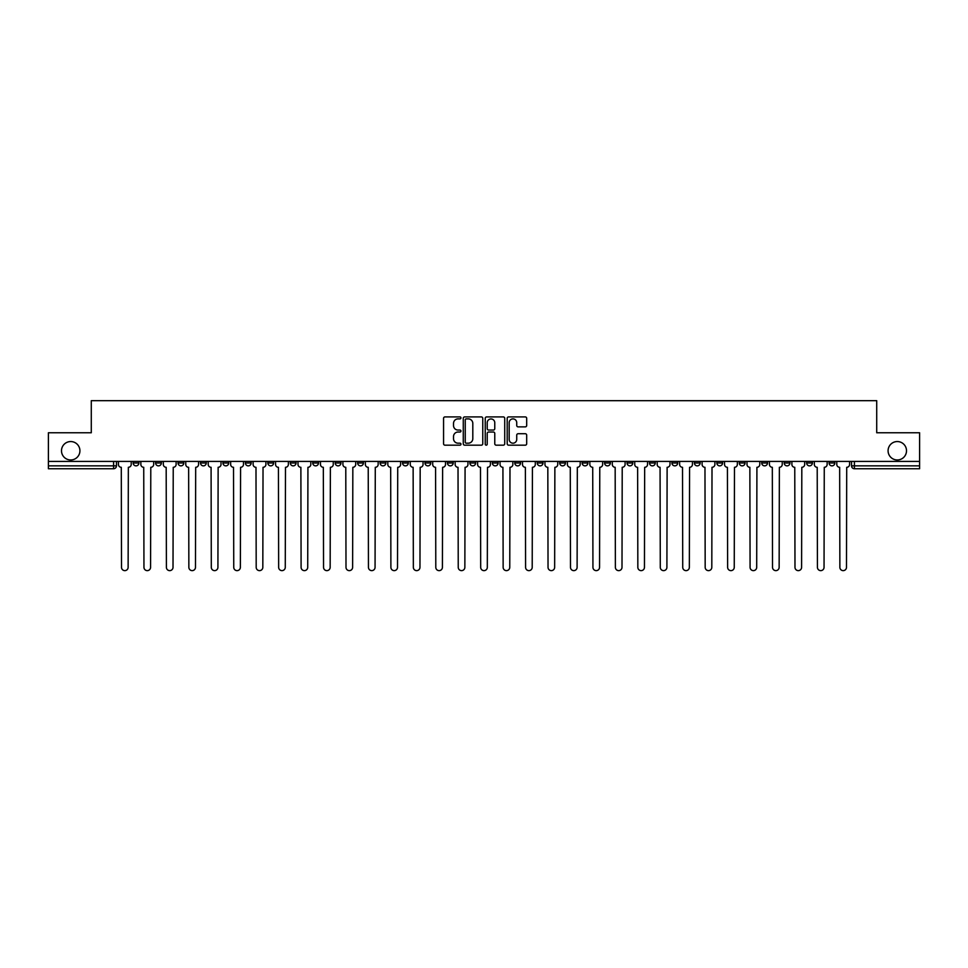 <?xml version="1.0" encoding="UTF-8"?>
<svg xmlns="http://www.w3.org/2000/svg" width="968" height="968" viewBox="0 0 968 968"><rect width="100%" height="100%" fill="white"/><g stroke="black" fill="none" stroke-linecap="round" stroke-linejoin="round"><path stroke-width="1.45" d="M460.974 417.91A0.992 0.992 0 0 0 459.981 416.918L444.977 416.918A1.416 1.416 0 0 0 443.562 418.333L443.562 443.755A1.416 1.416 0 0 0 444.977 445.171L459.981 445.171A0.992 0.992 0 0 0 460.974 444.179A0.992 0.992 0 0 0 459.981 443.187L458.046 443.187A4.525 4.525 0 0 1 453.52 438.673L453.52 436.556A4.525 4.525 0 0 1 458.046 432.031L459.981 432.031A0.992 0.992 0 0 0 460.974 431.038A0.992 0.992 0 0 0 459.981 430.058L458.046 430.058A4.525 4.525 0 0 1 453.52 425.533L453.52 423.415A4.525 4.525 0 0 1 458.046 418.89L459.981 418.89A0.992 0.992 0 0 0 460.974 417.91M888.08 450.761A9.208 9.208 0 0 0 897.3 459.969A9.208 9.208 0 0 0 906.508 450.761A9.208 9.208 0 0 0 897.3 441.553A9.208 9.208 0 0 0 888.08 450.761M61.492 450.761A9.208 9.208 0 0 0 70.7 459.969A9.208 9.208 0 0 0 79.92 450.761A9.208 9.208 0 0 0 70.7 441.553A9.208 9.208 0 0 0 61.492 450.761M739.286 461.409L739.286 462.994L745.045 462.994A2.88 2.88 0 0 1 742.166 465.862A2.88 2.88 0 0 1 739.286 462.994L739.286 461.409M716.84 461.409L716.84 462.994L722.6 462.994A2.88 2.88 0 0 1 719.72 465.862A2.88 2.88 0 0 1 716.84 462.994L716.84 461.409M582.143 461.409L582.143 462.994L587.903 462.994A2.88 2.88 0 0 1 585.023 465.862A2.88 2.88 0 0 1 582.143 462.994L582.143 461.409M559.698 461.409L559.698 462.994L565.445 462.994A2.88 2.88 0 0 1 562.577 465.862A2.88 2.88 0 0 1 559.698 462.994L559.698 461.409M537.24 461.409L537.24 462.994L543 462.994A2.88 2.88 0 0 1 540.12 465.862A2.88 2.88 0 0 1 537.24 462.994L537.24 461.409M492.349 461.409L492.349 462.994L498.109 462.994A2.88 2.88 0 0 1 495.229 465.862A2.88 2.88 0 0 1 492.349 462.994L492.349 461.409M447.446 462.994L447.446 461.409L447.446 462.994A2.88 2.88 0 0 0 450.326 465.862A2.88 2.88 0 0 1 447.446 462.994L453.205 462.994A2.88 2.88 0 0 1 450.326 465.862A2.88 2.88 0 0 0 453.205 462.994L453.205 461.409L453.205 462.994M425 462.994L425 461.409L425 462.994A2.88 2.88 0 0 0 427.88 465.862A2.88 2.88 0 0 1 425 462.994L430.76 462.994A2.88 2.88 0 0 1 427.88 465.862M402.555 462.994L402.555 461.409L402.555 462.994A2.88 2.88 0 0 0 405.423 465.862A2.88 2.88 0 0 1 402.555 462.994L408.302 462.994A2.88 2.88 0 0 1 405.423 465.862A2.88 2.88 0 0 0 408.302 462.994L408.302 461.409L408.302 462.994M380.097 461.409L380.097 462.994L385.857 462.994A2.88 2.88 0 0 1 382.977 465.862A2.88 2.88 0 0 1 380.097 462.994L380.097 461.409M357.652 461.409L357.652 462.994L363.411 462.994A2.88 2.88 0 0 1 360.532 465.862A2.88 2.88 0 0 1 357.652 462.994L357.652 461.409M335.206 461.409L335.206 462.994L340.954 462.994A2.88 2.88 0 0 1 338.086 465.862A2.88 2.88 0 0 1 335.206 462.994L335.206 461.409M312.749 462.994L312.749 461.409L312.749 462.994A2.88 2.88 0 0 0 315.629 465.862A2.88 2.88 0 0 1 312.749 462.994L318.508 462.994A2.88 2.88 0 0 1 315.629 465.862M267.858 462.994L267.858 461.409L267.858 462.994A2.88 2.88 0 0 0 270.738 465.862A2.88 2.88 0 0 1 267.858 462.994L273.605 462.994A2.88 2.88 0 0 1 270.738 465.862A2.88 2.88 0 0 0 273.605 462.994L273.605 461.409L273.605 462.994M245.4 462.994L245.4 461.409L245.4 462.994A2.88 2.88 0 0 0 248.28 465.862A2.88 2.88 0 0 1 245.4 462.994L251.16 462.994A2.88 2.88 0 0 1 248.28 465.862A2.88 2.88 0 0 0 251.16 462.994L251.16 461.409L251.16 462.994M222.955 462.994L222.955 461.409L222.955 462.994A2.88 2.88 0 0 0 225.834 465.862A2.88 2.88 0 0 1 222.955 462.994L228.714 462.994A2.88 2.88 0 0 1 225.834 465.862A2.88 2.88 0 0 0 228.714 462.994L228.714 461.409L228.714 462.994M200.509 462.994L200.509 461.409L200.509 462.994A2.88 2.88 0 0 0 203.389 465.862A2.88 2.88 0 0 1 200.509 462.994L206.269 462.994A2.88 2.88 0 0 1 203.389 465.862M178.064 462.994L178.064 461.409L178.064 462.994A2.88 2.88 0 0 0 180.931 465.862A2.88 2.88 0 0 1 178.064 462.994L183.811 462.994A2.88 2.88 0 0 1 180.931 465.862A2.88 2.88 0 0 0 183.811 462.994L183.811 461.409L183.811 462.994M155.606 462.994L155.606 461.409L155.606 462.994A2.88 2.88 0 0 0 158.486 465.862A2.88 2.88 0 0 1 155.606 462.994L161.366 462.994A2.88 2.88 0 0 1 158.486 465.862A2.88 2.88 0 0 0 161.366 462.994L161.366 461.409L161.366 462.994M525.285 426.876A1.416 1.416 0 0 0 526.689 425.46L526.689 418.333A1.416 1.416 0 0 0 525.285 416.918L508.611 416.918A1.416 1.416 0 0 0 507.196 418.333L507.196 443.755A1.416 1.416 0 0 0 508.611 445.171L525.285 445.171A1.416 1.416 0 0 0 526.689 443.755L526.689 435.14A1.416 1.416 0 0 0 525.285 433.724L518.146 433.724A1.416 1.416 0 0 0 516.731 435.14L516.731 439.411A3.775 3.775 0 0 1 512.955 443.187A3.775 3.775 0 0 1 509.18 439.411L509.18 422.677A3.775 3.775 0 0 1 512.955 418.89A3.775 3.775 0 0 1 516.731 422.677L516.731 425.46A1.416 1.416 0 0 0 518.146 426.876L525.285 426.876M48.4 461.409L48.4 432.769L91.282 432.769L91.282 400.679L876.718 400.679L876.718 432.769L919.6 432.769L919.6 461.409L48.4 461.409L48.4 465.862L116.462 465.862L116.462 461.409L116.462 465.862A2.88 2.88 0 0 1 113.595 468.742L48.4 468.742L48.4 465.862M482.766 418.333A1.416 1.416 0 0 0 481.35 416.918L464.688 416.918A1.416 1.416 0 0 0 463.273 418.333L463.273 443.755A1.416 1.416 0 0 0 464.688 445.171L481.35 445.171A1.416 1.416 0 0 0 482.766 443.755L482.766 418.333M486.65 416.918L503.312 416.918A1.416 1.416 0 0 1 504.727 418.333L504.727 443.755A1.416 1.416 0 0 1 503.312 445.171L496.185 445.171A1.416 1.416 0 0 1 494.769 443.755L494.769 433.446A1.416 1.416 0 0 0 493.353 432.031L488.622 432.031A1.416 1.416 0 0 0 487.219 433.446L487.219 444.179A0.992 0.992 0 0 1 486.226 445.171A0.992 0.992 0 0 1 485.234 444.179L485.234 418.333A1.416 1.416 0 0 1 486.65 416.918M851.538 461.409L851.538 465.862L919.6 465.862L919.6 468.742L854.405 468.742A2.88 2.88 0 0 1 851.538 465.862A2.88 2.88 0 0 0 854.405 468.742L854.405 461.409M919.6 461.409L919.6 465.862M834.84 461.409L834.84 462.994A2.88 2.88 0 0 1 831.96 465.862A2.88 2.88 0 0 1 829.08 462.994L834.84 462.994M829.08 461.409L829.08 462.994M812.394 461.409L812.394 462.994A2.88 2.88 0 0 1 809.514 465.862A2.88 2.88 0 0 1 806.634 462.994A2.88 2.88 0 0 0 809.514 465.862M806.634 461.409L806.634 462.994L812.394 462.994M789.936 461.409L789.936 462.994A2.88 2.88 0 0 1 787.069 465.862A2.88 2.88 0 0 1 784.189 462.994L789.936 462.994M784.189 461.409L784.189 462.994M767.491 461.409L767.491 462.994A2.88 2.88 0 0 1 764.611 465.862A2.88 2.88 0 0 1 761.731 462.994L767.491 462.994M761.731 461.409L761.731 462.994M745.045 461.409L745.045 462.994M722.6 461.409L722.6 462.994L722.6 461.409M700.142 461.409L700.142 462.994A2.88 2.88 0 0 1 697.262 465.862A2.88 2.88 0 0 1 694.395 462.994L700.142 462.994M694.395 461.409L694.395 462.994M677.697 461.409L677.697 462.994A2.88 2.88 0 0 1 674.817 465.862A2.88 2.88 0 0 1 671.937 462.994L677.697 462.994M671.937 461.409L671.937 462.994M655.251 461.409L655.251 462.994A2.88 2.88 0 0 1 652.371 465.862A2.88 2.88 0 0 1 649.492 462.994L655.251 462.994M649.492 461.409L649.492 462.994M632.794 461.409L632.794 462.994A2.88 2.88 0 0 1 629.914 465.862A2.88 2.88 0 0 1 627.046 462.994L632.794 462.994M627.046 461.409L627.046 462.994M610.348 461.409L610.348 462.994A2.88 2.88 0 0 1 607.468 465.862A2.88 2.88 0 0 1 604.589 462.994L610.348 462.994M604.589 461.409L604.589 462.994M587.903 461.409L587.903 462.994A2.88 2.88 0 0 1 585.023 465.862M565.445 461.409L565.445 462.994M543 462.994L543 461.409L543 462.994A2.88 2.88 0 0 1 540.12 465.862M520.554 461.409L520.554 462.994A2.88 2.88 0 0 1 517.674 465.862A2.88 2.88 0 0 1 514.794 462.994A2.88 2.88 0 0 0 517.674 465.862A2.88 2.88 0 0 0 520.554 462.994L514.794 462.994L514.794 461.409M498.109 462.994L498.109 461.409L498.109 462.994A2.88 2.88 0 0 1 495.229 465.862M475.651 461.409L475.651 462.994A2.88 2.88 0 0 1 472.771 465.862A2.88 2.88 0 0 1 469.891 462.994A2.88 2.88 0 0 0 472.771 465.862M469.891 461.409L469.891 462.994L475.651 462.994M430.76 461.409L430.76 462.994L430.76 461.409M385.857 462.994L385.857 461.409L385.857 462.994A2.88 2.88 0 0 1 382.977 465.862M363.411 462.994L363.411 461.409L363.411 462.994A2.88 2.88 0 0 1 360.532 465.862M340.954 462.994L340.954 461.409L340.954 462.994A2.88 2.88 0 0 1 338.086 465.862M318.508 461.409L318.508 462.994L318.508 461.409M296.063 462.994L296.063 461.409L296.063 462.994A2.88 2.88 0 0 1 293.183 465.862A2.88 2.88 0 0 1 290.303 462.994L296.063 462.994A2.88 2.88 0 0 1 293.183 465.862M290.303 461.409L290.303 462.994M206.269 461.409L206.269 462.994L206.269 461.409M138.92 461.409L138.92 462.994A2.88 2.88 0 0 1 136.04 465.862A2.88 2.88 0 0 1 133.16 462.994A2.88 2.88 0 0 0 136.04 465.862A2.88 2.88 0 0 0 138.92 462.994L138.92 461.409M133.16 461.409L133.16 462.994L138.92 462.994M113.595 461.409L113.595 468.742A2.88 2.88 0 0 0 116.462 465.862M466.237 418.89A0.992 0.992 0 0 0 465.245 419.882L465.245 442.207A0.992 0.992 0 0 0 466.237 443.187L468.282 443.187A4.525 4.525 0 0 0 472.808 438.673L472.808 423.415A4.525 4.525 0 0 0 468.282 418.89L466.237 418.89M494.769 422.75A3.775 3.775 0 0 0 490.994 418.962A3.775 3.775 0 0 0 487.219 422.75L487.219 428.642A1.416 1.416 0 0 0 488.622 430.058L493.353 430.058A1.416 1.416 0 0 0 494.769 428.642L494.769 422.75M118.411 464.434L118.411 461.409L118.411 464.434A2.88 2.88 48.4 0 0 121.29 467.302L121.508 567.321A3.315 3.315 48.4 0 0 124.812 570.636A3.315 3.315 48.4 0 0 128.127 567.321L128.345 467.302A2.88 2.88 48.4 0 0 131.212 464.434L131.212 461.409M121.29 467.302L121.508 567.321M128.127 567.321L128.345 467.302M140.856 464.434L140.856 461.409L140.856 464.434A2.88 2.88 48.4 0 0 143.736 467.302L143.954 567.321A3.315 3.315 48.4 0 0 147.257 570.636A3.315 3.315 48.4 0 0 150.572 567.321L150.79 467.302A2.88 2.88 48.4 0 0 153.67 464.434L153.67 461.409M163.314 464.434L163.314 461.409L163.314 464.434A2.88 2.88 48.4 0 0 166.181 467.302L166.399 567.321A3.315 3.315 48.4 0 0 169.715 570.636A3.315 3.315 48.4 0 0 173.018 567.321L173.236 467.302A2.88 2.88 48.4 0 0 176.115 464.434L176.115 461.409M143.736 467.302L143.954 567.321M150.572 567.321L150.79 467.302M166.181 467.302L166.399 567.321M173.018 567.321L173.236 467.302M185.759 464.434L185.759 461.409L185.759 464.434A2.88 2.88 48.4 0 0 188.639 467.302L188.857 567.321A3.315 3.315 48.4 0 0 192.16 570.636A3.315 3.315 48.4 0 0 195.476 567.321L195.681 467.302A2.88 2.88 48.4 0 0 198.561 464.434L198.561 461.409M208.205 464.434L208.205 461.409L208.205 464.434A2.88 2.88 48.4 0 0 211.084 467.302L211.302 567.321A3.315 3.315 48.4 0 0 214.606 570.636A3.315 3.315 48.4 0 0 217.921 567.321L218.139 467.302A2.88 2.88 48.4 0 0 221.019 464.434L221.019 461.409M230.65 464.434L230.65 461.409L230.65 464.434A2.88 2.88 48.4 0 0 233.53 467.302L233.748 567.321A3.315 3.315 48.4 0 0 237.063 570.636A3.315 3.315 48.4 0 0 240.367 567.321L240.584 467.302A2.88 2.88 48.4 0 0 243.464 464.434L243.464 461.409M188.639 467.302L188.857 567.321M195.476 567.321L195.681 467.302M211.084 467.302L211.302 567.321M217.921 567.321L218.139 467.302M233.53 467.302L233.748 567.321M240.367 567.321L240.584 467.302M253.108 464.434L253.108 461.409L253.108 464.434A2.88 2.88 48.4 0 0 255.988 467.302L256.193 567.321A3.315 3.315 48.4 0 0 259.509 570.636A3.315 3.315 48.4 0 0 262.824 567.321L263.03 467.302A2.88 2.88 48.4 0 0 265.91 464.434L265.91 461.409M275.553 464.434L275.553 461.409L275.553 464.434A2.88 2.88 48.4 0 0 278.433 467.302L278.651 567.321A3.315 3.315 48.4 0 0 281.954 570.636A3.315 3.315 48.4 0 0 285.27 567.321L285.487 467.302A2.88 2.88 48.4 0 0 288.367 464.434L288.367 461.409M297.999 464.434L297.999 461.409L297.999 464.434A2.88 2.88 48.4 0 0 300.879 467.302L301.096 567.321A3.315 3.315 48.4 0 0 304.412 570.636A3.315 3.315 48.4 0 0 307.715 567.321L307.933 467.302A2.88 2.88 48.4 0 0 310.813 464.434L310.813 461.409M320.456 464.434L320.456 461.409L320.456 464.434A2.88 2.88 48.4 0 0 323.336 467.302L323.542 567.321A3.315 3.315 48.4 0 0 326.857 570.636A3.315 3.315 48.4 0 0 330.161 567.321L330.378 467.302A2.88 2.88 48.4 0 0 333.258 464.434L333.258 461.409M342.902 464.434L342.902 461.409L342.902 464.434A2.88 2.88 48.4 0 0 345.782 467.302L345.999 567.321A3.315 3.315 48.4 0 0 349.303 570.636A3.315 3.315 48.4 0 0 352.618 567.321L352.836 467.302A2.88 2.88 48.4 0 0 355.704 464.434L355.704 461.409M365.347 464.434L365.347 461.409L365.347 464.434A2.88 2.88 48.4 0 0 368.227 467.302L368.445 567.321A3.315 3.315 48.4 0 0 371.748 570.636A3.315 3.315 48.4 0 0 375.064 567.321L375.281 467.302A2.88 2.88 48.4 0 0 378.161 464.434L378.161 461.409M387.805 464.434L387.805 461.409L387.805 464.434A2.88 2.88 48.4 0 0 390.673 467.302L390.89 567.321A3.315 3.315 48.4 0 0 394.206 570.636A3.315 3.315 48.4 0 0 397.509 567.321L397.727 467.302A2.88 2.88 48.4 0 0 400.607 464.434L400.607 461.409M410.25 464.434L410.25 461.409L410.25 464.434A2.88 2.88 48.4 0 0 413.13 467.302L413.348 567.321A3.315 3.315 48.4 0 0 416.651 570.636A3.315 3.315 48.4 0 0 419.967 567.321L420.173 467.302A2.88 2.88 48.4 0 0 423.052 464.434L423.052 461.409M432.696 464.434L432.696 461.409L432.696 464.434A2.88 2.88 48.4 0 0 435.576 467.302L435.794 567.321A3.315 3.315 48.4 0 0 439.097 570.636A3.315 3.315 48.4 0 0 442.412 567.321L442.63 467.302A2.88 2.88 48.4 0 0 445.51 464.434L445.51 461.409M455.141 464.434L455.141 461.409L455.141 464.434A2.88 2.88 48.4 0 0 458.021 467.302L458.239 567.321A3.315 3.315 48.4 0 0 461.554 570.636A3.315 3.315 48.4 0 0 464.858 567.321L465.076 467.302A2.88 2.88 48.4 0 0 467.955 464.434L467.955 461.409M477.599 464.434L477.599 461.409L477.599 464.434A2.88 2.88 48.4 0 0 480.479 467.302L480.685 567.321A3.315 3.315 48.4 0 0 484 570.636A3.315 3.315 48.4 0 0 487.315 567.321L487.521 467.302A2.88 2.88 48.4 0 0 490.401 464.434L490.401 461.409M500.045 464.434L500.045 461.409L500.045 464.434A2.88 2.88 48.4 0 0 502.924 467.302L503.142 567.321A3.315 3.315 48.4 0 0 506.445 570.636A3.315 3.315 48.4 0 0 509.761 567.321L509.979 467.302A2.88 2.88 48.4 0 0 512.859 464.434L512.859 461.409M522.49 464.434L522.49 461.409L522.49 464.434A2.88 2.88 48.4 0 0 525.37 467.302L525.588 567.321A3.315 3.315 48.4 0 0 528.903 570.636A3.315 3.315 48.4 0 0 532.206 567.321L532.424 467.302A2.88 2.88 48.4 0 0 535.304 464.434L535.304 461.409M544.948 464.434L544.948 461.409L544.948 464.434A2.88 2.88 48.4 0 0 547.827 467.302L548.033 567.321A3.315 3.315 48.4 0 0 551.349 570.636A3.315 3.315 48.4 0 0 554.652 567.321L554.87 467.302A2.88 2.88 48.4 0 0 557.75 464.434L557.75 461.409M567.393 464.434L567.393 461.409L567.393 464.434A2.88 2.88 48.4 0 0 570.273 467.302L570.491 567.321A3.315 3.315 48.4 0 0 573.794 570.636A3.315 3.315 48.4 0 0 577.11 567.321L577.327 467.302A2.88 2.88 48.4 0 0 580.195 464.434L580.195 461.409M589.839 464.434L589.839 461.409L589.839 464.434A2.88 2.88 48.4 0 0 592.719 467.302L592.936 567.321A3.315 3.315 48.4 0 0 596.252 570.636A3.315 3.315 48.4 0 0 599.555 567.321L599.773 467.302A2.88 2.88 48.4 0 0 602.653 464.434L602.653 461.409M262.824 567.321L263.03 467.302M255.988 467.302L256.193 567.321M285.27 567.321L285.487 467.302M278.433 467.302L278.651 567.321M307.715 567.321L307.933 467.302M300.879 467.302L301.096 567.321M330.161 567.321L330.378 467.302M323.336 467.302L323.542 567.321M352.618 567.321L352.836 467.302M345.782 467.302L345.999 567.321M375.064 567.321L375.281 467.302M368.227 467.302L368.445 567.321M397.509 567.321L397.727 467.302M390.673 467.302L390.89 567.321M419.967 567.321L420.173 467.302M413.13 467.302L413.348 567.321M442.412 567.321L442.63 467.302M435.576 467.302L435.794 567.321M464.858 567.321L465.076 467.302M458.021 467.302L458.239 567.321M487.315 567.321L487.521 467.302M480.479 467.302L480.685 567.321M509.761 567.321L509.979 467.302M502.924 467.302L503.142 567.321M532.206 567.321L532.424 467.302M525.37 467.302L525.588 567.321M554.652 567.321L554.87 467.302M547.827 467.302L548.033 567.321M577.11 567.321L577.327 467.302M570.273 467.302L570.491 567.321M599.555 567.321L599.773 467.302M592.719 467.302L592.936 567.321M612.296 464.434L612.296 461.409L612.296 464.434A2.88 2.88 48.4 0 0 615.164 467.302L615.382 567.321A3.315 3.315 48.4 0 0 618.697 570.636A3.315 3.315 48.4 0 0 622 567.321L622.218 467.302A2.88 2.88 48.4 0 0 625.098 464.434L625.098 461.409M634.742 464.434L634.742 461.409L634.742 464.434A2.88 2.88 48.4 0 0 637.622 467.302L637.839 567.321A3.315 3.315 48.4 0 0 641.143 570.636A3.315 3.315 48.4 0 0 644.458 567.321L644.664 467.302A2.88 2.88 48.4 0 0 647.544 464.434L647.544 461.409M657.187 464.434L657.187 461.409L657.187 464.434A2.88 2.88 48.4 0 0 660.067 467.302L660.285 567.321A3.315 3.315 48.4 0 0 663.588 570.636A3.315 3.315 48.4 0 0 666.904 567.321L667.121 467.302A2.88 2.88 48.4 0 0 670.001 464.434L670.001 461.409M679.633 464.434L679.633 461.409L679.633 464.434A2.88 2.88 48.4 0 0 682.513 467.302L682.73 567.321A3.315 3.315 48.4 0 0 686.046 570.636A3.315 3.315 48.4 0 0 689.349 567.321L689.567 467.302A2.88 2.88 48.4 0 0 692.447 464.434L692.447 461.409M615.164 467.302L615.382 567.321M622 567.321L622.218 467.302M637.622 467.302L637.839 567.321M644.458 567.321L644.664 467.302M660.067 467.302L660.285 567.321M666.904 567.321L667.121 467.302M682.513 467.302L682.73 567.321M689.349 567.321L689.567 467.302M702.09 464.434L702.09 461.409L702.09 464.434A2.88 2.88 48.4 0 0 704.97 467.302L705.176 567.321A3.315 3.315 48.4 0 0 708.491 570.636A3.315 3.315 48.4 0 0 711.807 567.321L712.012 467.302A2.88 2.88 48.4 0 0 714.892 464.434L714.892 461.409M704.97 467.302L705.176 567.321M711.807 567.321L712.012 467.302M724.536 464.434L724.536 461.409L724.536 464.434A2.88 2.88 48.4 0 0 727.416 467.302L727.634 567.321A3.315 3.315 48.4 0 0 730.937 570.636A3.315 3.315 48.4 0 0 734.252 567.321L734.47 467.302A2.88 2.88 48.4 0 0 737.35 464.434L737.35 461.409M727.416 467.302L727.634 567.321M734.252 567.321L734.47 467.302M746.981 464.434L746.981 461.409L746.981 464.434A2.88 2.88 48.4 0 0 749.861 467.302L750.079 567.321A3.315 3.315 48.4 0 0 753.394 570.636A3.315 3.315 48.4 0 0 756.698 567.321L756.915 467.302A2.88 2.88 48.4 0 0 759.795 464.434L759.795 461.409M749.861 467.302L750.079 567.321M756.698 567.321L756.915 467.302M769.439 464.434L769.439 461.409L769.439 464.434A2.88 2.88 48.4 0 0 772.319 467.302L772.524 567.321A3.315 3.315 48.4 0 0 775.84 570.636A3.315 3.315 48.4 0 0 779.143 567.321L779.361 467.302A2.88 2.88 48.4 0 0 782.241 464.434L782.241 461.409M772.319 467.302L772.524 567.321M779.143 567.321L779.361 467.302M791.885 464.434L791.885 461.409L791.885 464.434A2.88 2.88 48.4 0 0 794.764 467.302L794.982 567.321A3.315 3.315 48.4 0 0 798.285 570.636A3.315 3.315 48.4 0 0 801.601 567.321L801.819 467.302A2.88 2.88 48.4 0 0 804.686 464.434L804.686 461.409M794.764 467.302L794.982 567.321M801.601 567.321L801.819 467.302M814.33 464.434L814.33 461.409L814.33 464.434A2.88 2.88 48.4 0 0 817.21 467.302L817.428 567.321A3.315 3.315 48.4 0 0 820.743 570.636A3.315 3.315 48.4 0 0 824.046 567.321L824.264 467.302A2.88 2.88 48.4 0 0 827.144 464.434L827.144 461.409M817.21 467.302L817.428 567.321M824.046 567.321L824.264 467.302M836.788 464.434L836.788 461.409L836.788 464.434A2.88 2.88 48.4 0 0 839.655 467.302L839.873 567.321A3.315 3.315 48.4 0 0 843.188 570.636A3.315 3.315 48.4 0 0 846.492 567.321L846.71 467.302A2.88 2.88 48.4 0 0 849.589 464.434L849.589 461.409M839.655 467.302L839.873 567.321M846.492 567.321L846.71 467.302"/></g></svg>
